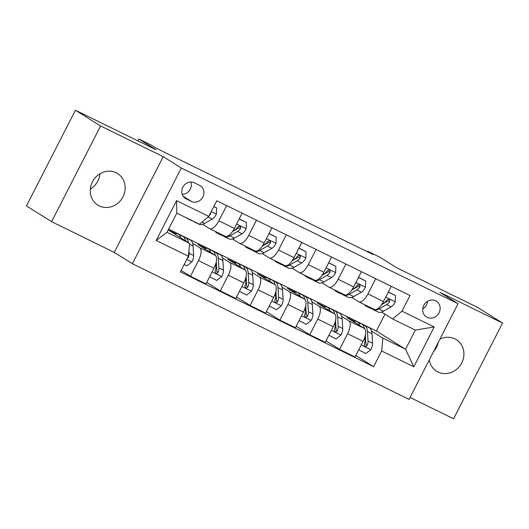<?xml version="1.0" encoding="UTF-8"?>
<svg xmlns="http://www.w3.org/2000/svg" width="529" height="529" viewBox="0 0 529 529"><rect width="100%" height="100%" fill="white"/><g stroke="black" fill="none" stroke-linecap="round" stroke-linejoin="round"><path stroke-width="0.79" d="M429.25 359.971A18.608 16.988 122 0 0 436.584 371.199A18.608 16.988 122 0 0 437.979 371.973A18.608 16.988 122 0 0 461.308 363.681A18.608 16.988 122 0 0 456.322 339.644A18.608 16.988 122 0 0 454.927 338.864A18.608 16.988 122 0 0 439.87 339.208M116.182 172.765A18.608 16.988 122 0 0 92.859 181.063A18.608 16.988 122 0 0 97.839 205.093A18.608 16.988 122 0 0 99.234 205.874A18.608 16.988 122 0 0 122.563 197.575A18.608 16.988 122 0 0 117.577 173.538A18.608 16.988 122 0 0 116.182 172.765M435.651 300.803A9.304 8.497 122 0 0 423.994 304.949A9.304 8.497 122 0 0 426.48 316.97A9.304 8.497 122 0 0 427.181 317.354A9.304 8.497 122 0 0 438.845 313.208A9.304 8.497 122 0 0 436.352 301.193A9.304 8.497 122 0 0 435.651 300.803M410.068 397.444L453.571 418.776L502.55 323.067L477.389 307.323L396.876 267.846L379.769 257.147L367.84 251.295L367.562 251.837M132.349 263.713L409.069 399.402L458.048 303.692L181.321 168.004L132.349 263.713L114.231 252.379L163.21 156.67L100.589 125.962L51.611 221.677L114.231 252.379M51.611 221.677L26.45 205.933L75.429 110.224L155.936 149.707L138.829 139.001L137.884 140.853M100.589 125.962L75.429 110.224M138.829 139.001L150.758 144.847L155.791 148.001L372.872 254.442L367.84 251.295M186.135 198.838L191.386 201.41A9.013 8.226 122 0 0 202.68 197.39A9.013 8.226 122 0 0 200.266 185.752A9.013 8.226 122 0 0 199.592 185.375L194.341 182.803A9.013 8.226 122 0 0 183.047 186.816A9.013 8.226 122 0 0 185.461 198.461A9.013 8.226 122 0 0 186.135 198.838L184.826 198.018M188.39 256.248L156.187 240.457L176.574 200.617L208.776 216.407L199.453 224.236L176.792 213.127L166.999 232.271L189.66 243.38L188.39 256.248L180.382 271.893L373.613 366.643L355.819 355.514M168.612 229.117L376.364 330.982L405.551 349.239L415.344 330.103L392.683 318.987L402 311.158L410.015 295.506L216.784 200.762L208.776 216.407M402 311.158L434.21 326.948L413.823 366.789L381.621 350.991L373.613 366.643M163.21 156.67L181.321 168.004M502.55 323.067L439.93 292.358L458.048 303.692M392.683 318.987L381.588 312.05M375.729 278.697L367.959 293.893A11.631 4.728 116.1 0 1 358.807 301.821A11.631 4.728 116.1 0 1 358.636 301.722L351.772 297.424M345.913 264.077L338.137 279.272A11.631 4.728 116.1 0 1 328.992 287.194A11.631 4.728 116.1 0 1 328.82 287.102L321.949 282.803M316.091 249.457L308.321 264.652A11.631 4.728 116.1 0 1 299.169 272.574A11.631 4.728 116.1 0 1 298.997 272.475L292.134 268.183M286.275 234.836L278.499 250.025A11.631 4.728 116.1 0 1 269.354 257.954A11.631 4.728 116.1 0 1 269.182 257.854L262.311 253.563M256.453 220.216L248.683 235.405A11.631 4.728 116.1 0 1 239.531 243.333A11.631 4.728 116.1 0 1 239.359 243.234L232.496 238.936M226.637 205.589L218.861 220.785A11.631 4.728 116.1 0 1 209.715 228.707A11.631 4.728 116.1 0 1 209.544 228.614L202.673 224.316M376.364 330.982L384.973 314.16M168.182 229.95L189.66 243.38M168.196 229.93L175.879 233.699M192.655 243.32L199.744 247.757A11.631 4.728 116.1 0 1 198.474 260.618L190.466 276.27L181.13 270.431M205.702 248.319L197.839 244.464L215.25 255.355A11.631 4.728 116.1 0 1 213.981 268.223L205.973 283.875L190.466 276.27M222.471 257.94L229.566 262.377A11.631 4.728 116.1 0 1 228.297 275.239L220.289 290.89L206.727 282.407M235.524 262.946L227.662 259.091L245.072 269.982A11.631 4.728 116.1 0 1 243.803 282.843L235.795 298.495L220.289 290.89M252.293 272.561L259.382 276.998A11.631 4.728 116.1 0 1 258.112 289.866L250.105 305.511L236.542 297.027M265.34 277.566L257.478 273.711L274.888 284.602A11.631 4.728 116.1 0 1 273.619 297.463L265.611 313.115L250.105 305.511M282.109 287.181L289.204 291.618A11.631 4.728 116.1 0 1 287.935 304.486L279.927 320.138L266.365 311.654M295.162 292.187L287.3 288.331L304.711 299.222A11.631 4.728 116.1 0 1 303.441 312.09L295.433 327.735L279.927 320.138M311.931 301.808L319.02 306.238A11.631 4.728 116.1 0 1 317.75 319.106L309.743 334.758L296.18 326.274M324.978 306.807L317.116 302.952L334.526 313.842A11.631 4.728 116.1 0 1 333.257 326.71L325.249 342.362L309.743 334.758M341.747 316.428L348.842 320.865A11.631 4.728 116.1 0 1 347.573 333.726L339.565 349.378L326.003 340.894M354.8 321.427L346.938 317.572L364.349 328.469A11.631 4.728 116.1 0 1 363.079 341.331L355.071 356.982L339.565 349.378M371.57 331.048L382.89 338.13L405.551 349.239L413.823 366.789M242.143 213.194L234.367 228.389A11.631 4.728 116.1 0 1 225.222 236.311L209.715 228.707M271.959 227.814L264.189 243.009A11.631 4.728 116.1 0 1 255.038 250.931L239.531 243.333M301.781 242.441L294.005 257.63A11.631 4.728 116.1 0 1 284.86 265.558L269.354 257.954M331.597 257.061L323.827 272.25A11.631 4.728 116.1 0 1 314.676 280.178L299.169 272.574M361.419 271.681L353.643 286.877A11.631 4.728 116.1 0 1 344.498 294.798L328.992 287.194M381.621 350.991L382.89 338.13M391.235 286.301L383.465 301.497A11.631 4.728 116.1 0 1 374.314 309.419L358.807 301.821M176.792 213.127L176.574 200.617M166.999 232.271L156.187 240.457M434.21 326.948L415.344 330.103M182.234 194.322A9.013 8.226 122 0 0 190.916 182.016M422.724 308.982A9.304 8.497 122 0 0 427.531 301.305M99.935 173.763A18.608 16.988 -58 0 1 90.32 189.131M438.316 342.243A18.608 16.988 -58 0 1 433.582 351.501M188.225 218.735A22.244 9.039 116.1 0 1 187.121 218.391A22.244 9.039 116.1 0 1 186.182 217.73M213.828 206.541L216.592 207.897L216.335 214.238A7.704 3.134 116.1 0 1 212.261 219.092L204.604 223.45A22.244 9.039 116.1 0 1 199.049 224.236L194.52 222.015A22.244 9.039 -63.9 0 0 195.618 222.359M216.592 207.897L213.895 206.396M192.754 220.957A22.244 9.039 116.1 0 1 191.657 220.613L187.121 218.391M193.574 221.353A22.244 9.039 -63.9 0 0 194.52 222.015M209.074 215.819A7.704 3.134 -63.9 0 0 210.681 213.881L210.833 212.387M184.171 264.48L186.942 265.842L191.974 261.835A7.704 3.134 -63.9 0 0 193.64 255.481L193.078 245.978A22.244 9.039 -63.9 0 0 190.182 239.908L185.646 237.686A22.244 9.039 -63.9 0 0 184.059 237.296M180.825 237.858A22.244 9.039 -63.9 0 0 178.253 234.056A22.244 9.039 -63.9 0 0 174.63 233.977M188.43 242.613A22.244 9.039 -63.9 0 0 185.646 237.686M178.253 234.056L182.783 236.278A22.244 9.039 116.1 0 1 185.5 240.781M187.167 258.635L188.311 257.597A7.704 3.134 -63.9 0 0 189.104 253.259L188.946 250.587M219.231 233.375A22.244 9.039 116.1 0 1 216.943 233.011A22.244 9.039 116.1 0 1 215.25 231.424M239.187 218.966L246.415 222.517L246.15 228.865A7.704 3.134 116.1 0 1 242.084 233.712L234.42 238.076A22.244 9.039 116.1 0 1 228.872 238.857L224.336 236.635A22.244 9.039 -63.9 0 0 229.89 235.848L237.547 231.49A7.704 3.134 -63.9 0 0 240.503 228.502L240.774 227.437L240.113 226.392L238.731 226.267L237.64 227.1A7.704 3.134 116.1 0 1 234.684 230.089L232.7 231.213M246.415 222.517L239.253 218.834M223.767 235.597A22.244 9.039 116.1 0 1 221.472 235.233L216.943 233.011M223.059 235.623A22.244 9.039 -63.9 0 0 224.336 236.635M240.503 228.502L239.055 227.596A3.928 1.594 116.1 0 1 238.268 228.23L232.496 231.517M249.053 248.002A22.244 9.039 116.1 0 1 246.759 247.632A22.244 9.039 116.1 0 1 245.066 246.045M269.01 233.587L276.231 237.144L275.973 243.485A7.704 3.134 116.1 0 1 271.899 248.332L264.242 252.697A22.244 9.039 116.1 0 1 258.688 253.484L254.158 251.262A22.244 9.039 -63.9 0 0 259.706 250.475L267.37 246.111A7.704 3.134 -63.9 0 0 270.319 243.122L270.597 242.057L269.929 241.019L268.553 240.887L267.456 241.72A7.704 3.134 116.1 0 1 264.507 244.709L262.523 245.84M276.231 237.144L269.076 233.454M253.583 250.224A22.244 9.039 116.1 0 1 251.295 249.853L246.759 247.632M252.882 250.243A22.244 9.039 -63.9 0 0 254.158 251.262M270.319 243.122L268.871 242.216A3.928 1.594 116.1 0 1 268.091 242.851L262.318 246.137M278.869 262.622A22.244 9.039 116.1 0 1 276.581 262.252A22.244 9.039 116.1 0 1 274.888 260.665M298.825 248.213L306.053 251.764L305.788 258.106A7.704 3.134 116.1 0 1 301.722 262.953L294.058 267.317A22.244 9.039 116.1 0 1 288.51 268.104L283.974 265.882A22.244 9.039 -63.9 0 0 289.528 265.095L297.186 260.731A7.704 3.134 -63.9 0 0 300.141 257.749L300.412 256.684L299.751 255.639L298.369 255.507L297.278 256.34A7.704 3.134 116.1 0 1 294.322 259.329L292.339 260.46M306.053 251.764L298.892 248.075M283.405 264.844A22.244 9.039 116.1 0 1 281.111 264.474L276.581 262.252M282.698 264.864A22.244 9.039 -63.9 0 0 283.974 265.882M300.141 257.749L298.693 256.843A3.928 1.594 116.1 0 1 297.906 257.471L292.134 260.757M209.616 276.76L216.764 280.463L221.796 276.462A7.704 3.134 -63.9 0 0 223.456 270.101L222.894 260.599A22.244 9.039 -63.9 0 0 219.998 254.528L215.468 252.307A22.244 9.039 -63.9 0 0 213.881 251.916M210.648 252.478A22.244 9.039 -63.9 0 0 208.069 248.676A22.244 9.039 -63.9 0 0 204.445 248.597M215.885 263.468L216.063 266.477A7.704 3.134 116.1 0 1 215.27 270.815L215.177 271.992L215.892 273.07L217.234 273.176L218.133 272.217A7.704 3.134 -63.9 0 0 218.927 267.879L218.365 258.377A22.244 9.039 -63.9 0 0 215.468 252.307M208.069 248.676L212.605 250.905A22.244 9.039 116.1 0 1 215.323 255.408M216.275 261.908L216.771 270.246A3.928 1.594 116.1 0 1 216.685 271.311L218.133 272.217M239.432 291.38L246.58 295.083L251.612 291.082A7.704 3.134 -63.9 0 0 253.279 284.728L252.717 275.219A22.244 9.039 -63.9 0 0 249.82 269.149L245.284 266.927A22.244 9.039 -63.9 0 0 243.697 266.537M240.464 267.099A22.244 9.039 -63.9 0 0 237.891 263.303A22.244 9.039 -63.9 0 0 234.268 263.224M245.701 278.089L245.879 281.097A7.704 3.134 116.1 0 1 245.086 285.435L244.993 286.612L245.714 287.69L247.056 287.796L247.949 286.844A7.704 3.134 -63.9 0 0 248.742 282.506L248.18 272.997A22.244 9.039 -63.9 0 0 245.284 266.927M237.891 263.303L242.421 265.525A22.244 9.039 116.1 0 1 245.145 270.028M246.097 276.535L246.587 284.867A3.928 1.594 116.1 0 1 246.501 285.938L247.949 286.844M269.254 306L276.402 309.703L281.435 305.702A7.704 3.134 -63.9 0 0 283.094 299.348L282.532 289.839A22.244 9.039 -63.9 0 0 279.636 283.769L275.106 281.547A22.244 9.039 -63.9 0 0 273.519 281.157M270.286 281.719A22.244 9.039 -63.9 0 0 267.707 277.923A22.244 9.039 -63.9 0 0 264.083 277.844M275.523 292.716L275.702 295.724A7.704 3.134 116.1 0 1 274.908 300.055L274.816 301.239L275.53 302.31L276.872 302.423L277.771 301.464A7.704 3.134 -63.9 0 0 278.565 297.126L278.003 287.617A22.244 9.039 -63.9 0 0 275.106 281.547M267.707 277.923L272.243 280.145A22.244 9.039 116.1 0 1 274.961 284.648M275.913 291.155L276.409 299.487A3.928 1.594 116.1 0 1 276.323 300.558L277.771 301.464M308.691 277.242A22.244 9.039 116.1 0 1 306.397 276.879A22.244 9.039 116.1 0 1 304.704 275.292M328.648 262.834L335.869 266.385L335.611 272.726A7.704 3.134 116.1 0 1 331.538 277.58L323.88 281.937A22.244 9.039 116.1 0 1 318.326 282.724L313.796 280.502A22.244 9.039 -63.9 0 0 319.344 279.715L327.008 275.358A7.704 3.134 -63.9 0 0 329.957 272.369L330.235 271.304L329.567 270.259L328.192 270.127L327.094 270.967A7.704 3.134 116.1 0 1 324.145 273.949L322.161 275.08M335.869 266.385L328.714 262.701M313.221 279.464A22.244 9.039 116.1 0 1 310.933 279.1L306.397 276.879M312.52 279.491A22.244 9.039 -63.9 0 0 313.796 280.502M329.957 272.369L328.509 271.463A3.928 1.594 116.1 0 1 327.729 272.091L321.956 275.384M299.07 320.627L306.218 324.33L311.25 320.323A7.704 3.134 -63.9 0 0 312.917 313.968L312.355 304.459A22.244 9.039 -63.9 0 0 309.458 298.396L304.922 296.167A22.244 9.039 -63.9 0 0 303.335 295.784M300.102 296.339A22.244 9.039 -63.9 0 0 297.529 292.544A22.244 9.039 -63.9 0 0 293.906 292.464M305.345 307.336L305.524 310.344A7.704 3.134 116.1 0 1 304.724 314.682L304.631 315.859L305.352 316.937L306.694 317.043L307.587 316.084A7.704 3.134 -63.9 0 0 308.381 311.746L307.818 302.238A22.244 9.039 -63.9 0 0 304.922 296.167M297.529 292.544L302.059 294.765A22.244 9.039 116.1 0 1 304.783 299.269M305.736 305.775L306.225 314.107A3.928 1.594 116.1 0 1 306.139 315.178L307.587 316.084M338.507 291.863A22.244 9.039 116.1 0 1 336.219 291.499A22.244 9.039 116.1 0 1 334.526 289.912M358.464 277.454L365.691 281.005L365.427 287.353A7.704 3.134 116.1 0 1 361.36 292.2L353.696 296.557A22.244 9.039 116.1 0 1 348.148 297.344L343.612 295.122A22.244 9.039 -63.9 0 0 349.166 294.336L356.824 289.978A7.704 3.134 -63.9 0 0 359.78 286.989L360.051 285.924L359.389 284.88L358.007 284.747L356.916 285.587A7.704 3.134 116.1 0 1 353.961 288.57L351.977 289.7M365.691 281.005L358.53 277.322M343.043 294.084A22.244 9.039 116.1 0 1 340.749 293.721L336.219 291.499M342.336 294.111A22.244 9.039 -63.9 0 0 343.612 295.122M359.78 286.989L358.331 286.083A3.928 1.594 116.1 0 1 357.544 286.718L351.772 290.004M328.893 335.247L336.041 338.95L341.073 334.943A7.704 3.134 -63.9 0 0 342.732 328.588L342.17 319.086A22.244 9.039 -63.9 0 0 339.274 313.016L334.745 310.794A22.244 9.039 -63.9 0 0 333.158 310.404M329.924 310.966A22.244 9.039 -63.9 0 0 327.345 307.164A22.244 9.039 -63.9 0 0 323.722 307.084M335.161 321.956L335.34 324.965A7.704 3.134 116.1 0 1 334.546 329.303L334.454 330.48L335.168 331.557L336.51 331.663L337.409 330.704A7.704 3.134 -63.9 0 0 338.203 326.367L337.641 316.864A22.244 9.039 -63.9 0 0 334.745 310.794M327.345 307.164L331.881 309.386A22.244 9.039 116.1 0 1 334.599 313.889M335.551 320.395L336.047 328.734A3.928 1.594 116.1 0 1 335.961 329.798L337.409 330.704M368.329 306.483A22.244 9.039 116.1 0 1 366.035 306.119A22.244 9.039 116.1 0 1 364.342 304.532M388.286 292.074L395.507 295.632L395.249 301.973A7.704 3.134 116.1 0 1 391.176 306.82L383.518 311.184A22.244 9.039 116.1 0 1 377.964 311.971L373.434 309.743A22.244 9.039 -63.9 0 0 378.982 308.962L386.646 304.598A7.704 3.134 -63.9 0 0 389.595 301.609L389.873 300.545L389.205 299.507L387.83 299.374L386.732 300.207A7.704 3.134 116.1 0 1 383.783 303.196L381.799 304.327M395.507 295.632L388.352 291.942M372.859 308.711A22.244 9.039 116.1 0 1 370.571 308.341L366.035 306.119M372.158 308.731A22.244 9.039 -63.9 0 0 373.434 309.743M389.595 301.609L388.147 300.703A3.928 1.594 116.1 0 1 387.367 301.338L381.594 304.625M358.708 349.867L365.856 353.57L370.889 349.57A7.704 3.134 -63.9 0 0 372.555 343.215L371.993 333.706A22.244 9.039 -63.9 0 0 369.097 327.636L364.56 325.414A22.244 9.039 -63.9 0 0 362.973 325.024M359.74 325.586A22.244 9.039 -63.9 0 0 357.168 321.791A22.244 9.039 -63.9 0 0 353.544 321.705M364.984 336.576L365.162 339.585A7.704 3.134 116.1 0 1 364.362 343.923L364.269 345.1L364.99 346.178L366.332 346.283L367.225 345.325A7.704 3.134 -63.9 0 0 368.019 340.987L367.457 331.485A22.244 9.039 -63.9 0 0 364.56 325.414M357.168 321.791L361.697 324.012A22.244 9.039 116.1 0 1 364.421 328.516M365.374 335.016L365.863 343.354A3.928 1.594 116.1 0 1 365.777 344.419L367.225 345.325M215.25 255.355L199.744 247.757M245.072 269.982L229.566 262.377M274.888 284.602L259.382 276.998M304.711 299.222L289.204 291.618M334.526 313.842L319.02 306.238M364.349 328.469L348.842 320.865M213.981 268.223L198.474 260.618M234.367 228.389L218.861 220.785M264.189 243.009L248.683 235.405M243.803 282.843L228.297 275.239M294.005 257.63L278.499 250.025M273.619 297.463L258.112 289.866M323.827 272.25L308.321 264.652M303.441 312.09L287.935 304.486M353.643 286.877L338.137 279.272M333.257 326.71L317.75 319.106M383.465 301.497L367.959 293.893M363.079 341.331L347.573 333.726M183.213 196.299L191.386 201.41M216.341 214.08L211.243 211.587M204.604 223.45L201.946 222.147M212.261 219.092L208.042 217.022M210.218 213.59L210.681 213.881M186.757 259.441L191.848 261.934M189.574 244.259L193.078 245.978M189.104 253.259L193.64 255.481M187.848 257.306L188.311 257.597M246.157 228.707L236.602 224.018M234.42 238.076L229.89 235.848M234.684 230.089L233.706 229.606M242.084 233.712L237.547 231.49M275.979 243.327L266.424 238.639M264.242 252.697L259.706 250.475M264.507 244.709L263.528 244.226M271.899 248.332L267.37 246.111M305.795 257.947L296.24 253.265M294.058 267.317L289.528 265.095M294.322 259.329L293.344 258.846M301.722 262.953L297.186 260.731M212.116 271.873L221.671 276.561M218.365 258.377L222.894 260.599M218.927 267.879L223.456 270.101M215.019 265.961L216.063 266.477M241.932 286.493L251.487 291.181M248.18 272.997L252.717 275.219M248.742 282.506L253.279 284.728M244.834 280.588L245.879 281.097M271.754 301.12L281.309 305.802M278.003 287.617L282.532 289.839M278.565 297.126L283.094 299.348M274.657 295.208L275.702 295.724M335.617 272.567L326.062 267.886M323.88 281.937L319.344 279.715M324.145 273.949L323.166 273.473M331.538 277.58L327.008 275.358M301.57 315.74L311.125 320.422M307.818 302.238L312.355 304.459M308.381 311.746L312.917 313.968M304.473 309.829L305.524 310.344M365.433 287.194L355.878 282.506M353.696 296.557L349.166 294.336M353.961 288.57L352.982 288.093M361.36 292.2L356.824 289.978M331.392 330.361L340.947 335.049M337.641 316.864L342.17 319.086M338.203 326.367L342.732 328.588M334.295 324.449L335.34 324.965M395.256 301.814L385.701 297.126M383.518 311.184L378.982 308.962M383.783 303.196L382.804 302.714M391.176 306.82L386.646 304.598M361.208 344.981L370.763 349.669M367.457 331.485L371.993 333.706M368.019 340.987L372.555 343.215M364.111 339.076L365.162 339.585"/></g></svg>

